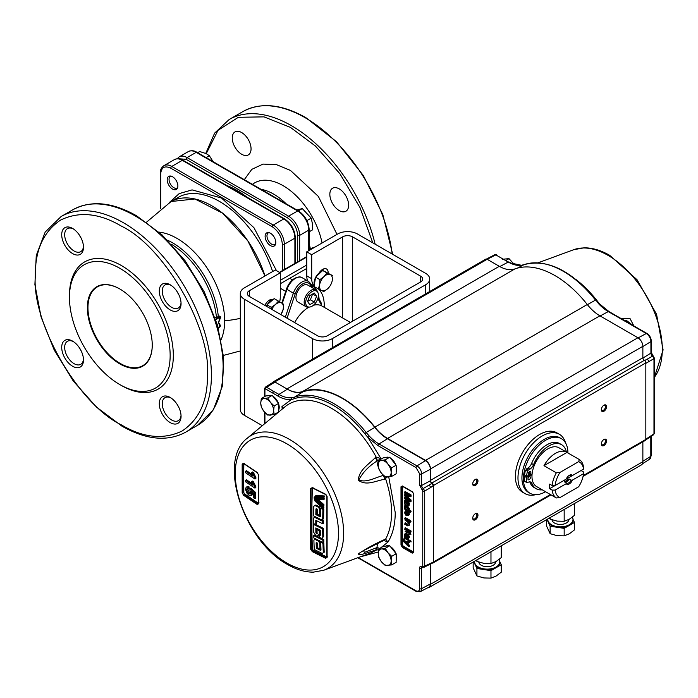 <?xml version="1.0" encoding="UTF-8"?>
<svg xmlns="http://www.w3.org/2000/svg" width="698" height="698" viewBox="0 0 698 698"><rect width="100%" height="100%" fill="white"/><g stroke="black" fill="none" stroke-linecap="round" stroke-linejoin="round"><path stroke-width="1.05" d="M265.004 275.954L247.86 240.941L222.636 213.213L194.951 198.982L171.132 201.504L146.519 222.191M159.004 232.12A67.261 38.835 60 0 1 177.083 238.437A67.261 38.835 60 0 1 224.651 320.818A67.261 38.835 60 0 1 221.083 339.629M121.391 226.135C164.047 246.385 211.241 328.13 207.454 375.201C207.734 400.774 199.331 419.35 182.248 430.919C163.681 439.932 143.395 437.925 121.391 424.89C78.726 404.639 31.532 322.895 35.319 275.823C35.04 250.25 43.442 231.675 60.534 220.106C79.101 211.093 99.386 213.099 121.391 226.135M170.268 201.984A82.538 47.656 60 0 1 170.635 201.774A82.538 47.656 60 0 1 211.904 205.858A82.538 47.656 60 0 1 265.004 275.946M172.537 189.071A7.556 4.363 -120 0 0 176.315 189.446A7.556 4.363 -120 0 0 177.467 183.391A7.556 4.363 -120 0 0 172.537 176.734A7.556 4.363 -120 0 0 168.759 176.358A7.556 4.363 -120 0 0 167.599 182.414A7.556 4.363 -120 0 0 172.537 189.071M270.466 245.609A7.556 4.363 -120 0 0 274.244 245.984A7.556 4.363 -120 0 0 275.396 239.929A7.556 4.363 -120 0 0 270.466 233.272A7.556 4.363 -120 0 0 266.688 232.896A7.556 4.363 -120 0 0 265.528 238.952A7.556 4.363 -120 0 0 270.466 245.609M220.01 318.934A83.943 48.467 60 0 1 219.556 318.55M218.875 316.238A83.298 48.092 -120 0 0 220.507 317.686M121.391 265.545A73.447 42.404 -120 0 0 69.451 295.524L69.451 297.357A71.213 41.112 60 0 1 119.803 268.285A71.213 41.112 60 0 1 170.155 355.5A71.213 41.112 60 0 1 119.803 384.572L121.391 385.479A73.447 42.404 -120 0 0 173.322 355.5A73.447 42.404 -120 0 0 121.391 265.545M69.451 297.357A71.213 41.112 60 0 0 119.803 384.572L121.382 385.479A73.447 42.404 -120 0 0 121.391 385.479M119.951 289.042A45.466 26.254 -120 0 0 97.371 286.878A45.466 26.254 -120 0 0 90.4 323.314A45.466 26.254 -120 0 0 120.1 363.379A45.466 26.254 -120 0 0 142.837 365.63A45.466 26.254 -120 0 0 152.251 344.986M119.803 288.963L119.803 288.963A45.885 26.489 -120 0 0 87.355 307.696A45.885 26.489 -120 0 0 119.803 363.894A45.885 26.489 -120 0 0 152.251 345.161A45.885 26.489 -120 0 0 119.803 288.963M181.035 302.723A13.288 7.669 60 0 1 178.304 307.993A13.288 7.669 60 0 1 171.664 307.338A13.288 7.669 60 0 1 162.974 295.629A13.288 7.669 60 0 1 165.016 284.976A13.288 7.669 60 0 1 170.949 285.255M170.181 284.775L170.181 284.775A15.391 8.882 60 0 1 181.061 303.621A15.391 8.882 60 0 1 170.181 309.912A15.391 8.882 60 0 1 159.292 291.057A15.391 8.882 60 0 1 170.181 284.775M83.455 246.385A13.288 7.669 60 0 1 80.724 251.655A13.288 7.669 60 0 1 74.084 251.001A13.288 7.669 60 0 1 65.394 239.292A13.288 7.669 60 0 1 67.436 228.639A13.288 7.669 60 0 1 73.369 228.918M72.601 228.438L72.601 228.438A15.391 8.882 60 0 1 83.481 247.284A15.391 8.882 60 0 1 72.601 253.575A15.391 8.882 60 0 1 61.712 234.72A15.391 8.882 60 0 1 72.601 228.438M181.035 415.397A13.288 7.669 60 0 1 178.304 420.676A13.288 7.669 60 0 1 171.664 420.013A13.288 7.669 60 0 1 162.974 408.304A13.288 7.669 60 0 1 165.016 397.651A13.288 7.669 60 0 1 170.949 397.93M170.181 397.459L170.181 397.459A15.391 8.882 60 0 1 181.061 416.305A15.391 8.882 60 0 1 170.181 422.587A15.391 8.882 60 0 1 159.292 403.741A15.391 8.882 60 0 1 170.181 397.459M83.455 359.06A13.288 7.669 60 0 1 80.724 364.339A13.288 7.669 60 0 1 74.084 363.675A13.288 7.669 60 0 1 65.394 351.966A13.288 7.669 60 0 1 67.436 341.313A13.288 7.669 60 0 1 73.369 341.592M72.601 341.121L72.601 341.113A15.391 8.882 60 0 1 72.601 341.121A15.391 8.882 60 0 1 83.481 359.967A15.391 8.882 60 0 1 72.601 366.249A15.391 8.882 60 0 1 61.712 347.403A15.391 8.882 60 0 1 72.601 341.113M218.221 327.755L218.526 327.58A4.197 2.426 60 0 0 218.343 328.173M81.064 350.684A13.288 7.669 60 0 1 79.424 347.84M178.644 407.021A13.288 7.669 60 0 1 177.004 404.177M81.064 238.009A13.288 7.669 60 0 1 79.424 235.165M178.644 294.347A13.288 7.669 60 0 1 177.004 291.502M215.071 317.573L216.459 317.564A4.197 2.426 -120 0 0 216.677 318.628L218.526 317.564A4.197 2.426 -120 0 1 218.308 316.499A65.193 37.64 -120 0 0 172.502 242.773A65.193 37.64 -120 0 0 167.572 240.234M218.308 328.4L220.699 325.826L218.596 322.616L219.844 326.463L218.142 327.449M171.499 244.335A65.193 37.64 -120 0 1 216.459 317.564L218.308 316.499L220.699 317.224L218.596 322.616L219.844 317.328L215.778 319.675M160.662 208.344L160.662 173.985C161.299 167.328 164.658 165.391 170.748 168.166L272.246 226.763C278.336 231.012 281.695 236.84 282.341 244.239L282.341 270.667M276.443 270.623L253.95 227.705L221.502 198.031L192.072 189.891L179.177 193.608L169.387 202.49M306.745 256.698A1.396 0.811 -120 0 0 306.422 256.759L279.427 272.342M280.291 280.317L306.745 265.039M306.745 268.468L280.291 283.746M197.63 152.714L199.698 151.518L206.25 153.656L218.012 130.325L238.35 117.299L264.001 116.863L290.447 127.385L315.374 145.987L339.847 173.654L359.994 207.594L372.793 242.834M309.162 243.593A53.301 30.773 60 0 1 310.287 248.636L315.112 247.022M261.052 189.324A53.301 30.773 60 0 1 273.633 194.096A53.301 30.773 60 0 1 286.215 203.851M310.497 249.683L310.287 248.636M241.656 154.249A13.288 7.669 -120 0 0 248.305 154.912A13.288 7.669 -120 0 0 250.338 144.259A13.288 7.669 -120 0 0 241.656 132.55A13.288 7.669 -120 0 0 235.017 131.887A13.288 7.669 -120 0 0 232.975 142.54A13.288 7.669 -120 0 0 241.656 154.249M339.237 210.587A13.288 7.669 -120 0 0 345.885 211.25A13.288 7.669 -120 0 0 347.918 200.596A13.288 7.669 -120 0 0 339.237 188.888A13.288 7.669 -120 0 0 332.597 188.224A13.288 7.669 -120 0 0 330.555 198.878A13.288 7.669 -120 0 0 339.237 210.587M246.996 197.202A83.943 48.467 -120 0 0 236.831 190.327A83.943 48.467 -120 0 0 226.667 185.467M220.743 317.075A82.329 47.534 60 0 1 219.626 316.089M178.705 158.76L186.087 159.31A1.396 0.811 -60 0 1 187.073 157.6L196.173 152.347A1.396 0.811 -60 0 1 196.871 152.277L298.369 210.875A1.396 0.811 -60 0 0 297.671 210.944A15.67 9.048 60 0 1 308.752 230.131L308.752 250.695M186.087 159.31L287.576 217.907C293.666 222.165 297.034 227.984 297.671 235.383A1.396 0.811 0 0 0 299.651 235.383L308.752 230.131A1.396 0.811 0 0 0 309.162 229.563C308.551 221.606 304.947 215.377 298.369 210.875M311.849 287.436L310.497 284.941C308.874 282.35 306.326 281.966 302.862 283.789C299.398 285.962 296.859 289.286 295.228 293.753L293.352 293.204L285.342 317.189M321.857 305.96L321.342 304.913A1.396 1.073 -28.5 0 0 321.586 303.674L318.166 297.383M268.861 232.635A6.762 3.9 -120 0 0 267.221 237.844A6.762 3.9 -120 0 0 271.749 244.221A6.762 3.9 -120 0 0 275.562 244.23M296.877 210.011L302.286 208.58L311.229 218.125L312.652 224.869L312.407 229.93L309.162 231.806M298.343 210.857L302.286 208.58M306.911 220.612L311.229 218.125M305.707 302.539A8.987 5.191 -60 0 1 310.915 292.322A8.987 5.191 -60 0 1 318 292.82A8.987 5.191 -60 0 1 318.419 295.202A8.987 5.191 -60 0 1 309.799 307.033A8.987 5.191 -60 0 1 305.707 302.539M309.799 307.033L308.603 307.19A9.789 5.654 -60 0 1 306.178 306.78A9.789 5.654 -60 0 1 304.154 302.295A9.789 5.654 -60 0 1 311.072 290.298A9.789 5.654 -60 0 1 315.967 289.818A9.789 5.654 -60 0 1 317.546 291.712L318 292.82M315.967 289.818L307.757 285.072A9.789 5.654 120 0 0 302.862 285.561A9.789 5.654 120 0 0 296.467 294.19A9.789 5.654 120 0 0 297.967 302.042L306.178 306.78M309.799 304.694L307.539 301.484L309.799 295.647L314.327 293.038L316.587 296.257L314.327 302.086L309.799 304.694M307.565 301.423L310.366 299.8L312.608 294.033M312.669 293.998L316.587 296.257M310.366 299.8L314.327 302.086M170.931 176.097A6.762 3.9 -120 0 0 169.352 177.615A6.762 3.9 -120 0 0 173.819 187.683A6.762 3.9 -120 0 0 175.521 188.303A6.762 3.9 -120 0 0 177.632 187.692M206.25 153.656L209.339 155.724L213.091 161.639M206.093 157.6L209.339 155.724M271.784 300.14L270.737 299.529M264.926 305.401A7.783 4.493 -60 0 1 273.058 299.59M249.352 290.7L249.352 296.414A6.997 4.04 0 0 1 247.301 293.553A6.997 4.04 0 0 1 249.352 290.7L280.291 272.839L275.335 269.986L244.405 287.846A13.995 8.079 0 0 0 240.304 293.553L240.304 409.613A13.995 8.079 0 0 0 244.405 415.327L262.317 425.667M240.304 293.553A13.995 8.079 0 0 0 244.405 299.268L312.556 338.617A13.995 8.079 0 0 0 332.344 338.617L425.623 284.767A13.995 8.079 0 0 0 429.724 279.052A13.995 8.079 0 0 0 425.623 273.337L357.472 233.987A13.995 8.079 0 0 0 337.684 233.987L306.745 251.847L306.745 275.858L311.701 278.711A17.764 10.261 120 0 0 314.135 285.892M249.352 296.414L317.503 335.755A6.997 4.04 0 0 0 327.397 335.755L420.676 281.905A6.997 4.04 0 0 0 422.726 279.052A6.997 4.04 0 0 0 420.676 276.19L352.525 236.849A6.997 4.04 0 0 0 342.631 236.849L311.701 254.709L311.701 278.711M311.517 284.618A39.978 23.078 -60 0 1 316.648 290.333M318.419 294.992A39.978 23.078 -60 0 1 319.143 299.18M318.436 288.998A39.978 23.078 -60 0 1 324.212 307.321M307.748 280.945A17.764 10.261 -60 0 1 306.745 275.858M311.701 254.709L306.745 251.847M318.995 273.093A7.783 4.493 -60 0 1 326.533 268.992A7.783 4.493 -60 0 1 328.13 273.049M323.174 269.105A7.783 4.493 -60 0 1 323.13 270.693M279.645 301.798A17.764 10.261 120 0 0 280.291 296.851L280.291 272.839M270.554 299.59A6.666 3.848 -60 0 1 271.086 300.559M308.978 307.146A26.655 15.391 120 0 0 308.629 307.338A26.655 15.391 120 0 0 294.661 322.572M350.431 322.459L321.953 306.021A26.655 15.391 120 0 0 313.358 305.305M383.595 540.296L387.922 542.102L385.619 539.109L384.65 539.51C375.411 543.585 366.633 548.358 358.327 553.828C359.173 556.201 368.247 552.214 375.254 550.277L378.682 549.675M283.344 408.243L281.975 406.541L291.328 399.561L291.781 397.738A35.389 20.434 60 0 1 278.947 394.414A1.396 0.811 120 0 0 277.996 396.106L265.615 388.961A1.396 0.811 -60 0 1 266.575 387.268L278.947 394.414L287.393 389.196A34.979 20.19 -120 0 0 302.932 391.831A89.117 51.451 60 0 1 342.535 398.532A89.117 51.451 60 0 1 374.782 427.403A34.979 20.19 -120 0 0 387.442 438.737L379.005 443.954A1.396 0.811 120 0 0 378.046 445.647L368.012 437.524L369.347 436.145L366.171 432.498L364.775 433.65L368.012 437.524L380.986 458.638L376.143 457.068L375.254 457.661C368.212 464.999 359.592 469.178 358.196 480.163C366.555 486.279 375.114 480.87 384.65 479.29L387.12 477.048M257.257 504.514L258.609 503.738L258.609 475.146L257.257 472.502L243.558 463.263L242.171 464.057L242.171 492.648L243.558 495.275L257.257 504.514L258.269 503.171L244.588 493.931A641.872 370.586 0 0 0 258.269 503.171L258.993 502.743M254.918 498.651A641.986 370.647 180 0 1 253.706 497.849A640.59 369.844 -60 0 1 253.636 493.547A641.907 435.09 -169.3 0 1 251.193 491.322L251.838 493.818L251.106 495.632L248.872 495.187L246.673 492.805L245.495 489.08L246.263 487.012L248.078 487.256A639.918 404.386 114.8 0 0 248.209 488.836L246.97 488.67L246.569 489.83L248.767 493.652L250.303 494.027L250.756 492.683L249.884 490.118A640.249 331.035 -55.3 0 1 249.989 488.705A641.951 436.119 10.9 0 0 254.84 493.128A640.72 369.923 120 0 0 254.918 498.651L255.808 498.136A640.72 369.923 -60 0 1 255.73 492.614A641.951 436.119 -169.1 0 1 250.879 488.19A640.249 331.035 124.7 0 0 250.791 489.438M251.106 495.632L251.995 495.126L252.676 492.675M246.577 490.013L248.183 493.181M248.148 488.077L249.099 488.321A639.918 404.386 -65.2 0 1 248.968 486.742L246.263 487.012M250.643 493.582L249.657 493.137L247.537 488.609M251.612 491.706L251.629 492.509M254.735 486.881A642.143 370.734 0 0 0 255.817 487.597A640.729 369.931 -60 0 1 255.817 486.628L253.461 481.812A642.134 370.734 180 0 1 252.353 481.07L253.54 484.822M258.059 503.502L244.37 494.271L243.846 492.535L243.681 478.357L243.846 463.987L244.588 463.559M251.454 481.585A642.134 370.734 0 0 0 252.571 482.327L254.927 487.143A640.729 369.931 120 0 0 254.927 488.111A642.143 370.734 180 0 1 245.556 481.786A639.612 369.286 -60 0 1 245.556 480.791A639.612 369.286 -60 0 1 245.556 480.285A642.143 370.734 0 0 0 252.842 485.223L251.454 481.585L252.353 481.07M621.534 318.803L629.919 318.358L633.854 325.914M552.031 519.827A8.393 4.842 -0 0 0 557.397 524.111A8.393 4.842 -0 0 0 566.348 523.011A8.393 4.842 -0 0 0 568.809 519.582L568.809 519.53M547.878 518.911A12.59 7.268 0 0 0 547.825 519.582A12.59 7.268 0 0 0 551.507 524.721A12.59 7.268 0 0 0 565.232 526.301A12.59 7.268 0 0 0 573.006 519.582A12.59 7.268 0 0 0 572.308 517.192M546.988 519.425L548.253 522.156A12.59 7.268 0 0 0 551.507 525.411A12.59 7.268 0 0 0 557.152 527.295A12.59 7.268 0 0 0 569.315 525.411A12.59 7.268 0 0 0 573.006 520.272L573.006 519.582M478.828 562.091A8.393 4.842 -0 0 0 481.271 565.275A8.393 4.842 -0 0 0 490.424 566.331A8.393 4.842 -0 0 0 495.606 561.846L495.606 561.794M474.675 561.175A12.59 7.268 0 0 0 474.623 561.846A12.59 7.268 0 0 0 478.305 566.994A12.59 7.268 0 0 0 492.029 568.565A12.59 7.268 0 0 0 499.803 561.846A12.59 7.268 0 0 0 499.096 559.456M473.785 561.689L475.05 564.42A12.59 7.268 0 0 0 478.305 567.675A12.59 7.268 0 0 0 483.95 569.559A12.59 7.268 0 0 0 496.112 567.675A12.59 7.268 0 0 0 499.803 562.536L499.803 561.846M476.926 575.946L476.926 568.469L490.973 570.641L501.251 564.708L501.251 572.186L496.112 576.068L490.973 578.119L483.95 577.953L476.926 575.946L473.165 567.84L473.165 562.038M272.892 396.246A9.091 5.252 60 0 1 278.31 402.982M278.624 403.872A9.091 5.252 60 0 1 278.624 410.101M390.418 546.63A9.091 5.252 60 0 1 395.827 553.366M396.15 554.247A9.091 5.252 60 0 1 396.15 560.485M390.418 458.106A9.091 5.252 60 0 1 395.827 464.842M396.15 465.723A9.091 5.252 60 0 1 396.15 471.953M472.721 483.976A3.708 2.138 -60 0 1 475.338 479.43A3.708 2.138 -60 0 1 477.964 480.948A3.708 2.138 -60 0 1 475.338 485.485A3.708 2.138 -60 0 1 472.721 483.976M472.729 483.635A2.94 1.693 120 0 0 473.323 484.691A2.94 1.693 120 0 0 474.797 484.543A2.94 1.693 120 0 0 476.874 480.948A2.94 1.693 120 0 0 476.263 479.605A2.94 1.693 120 0 0 475.05 479.622M475.338 513.702L475.338 513.702A3.708 2.138 -60 0 1 477.964 515.211A3.708 2.138 -60 0 1 475.338 519.757A3.708 2.138 -60 0 1 472.721 518.239A3.708 2.138 -60 0 1 475.338 513.702L475.338 513.702M472.729 517.899A2.94 1.693 120 0 0 473.323 518.963A2.94 1.693 120 0 0 474.797 518.815A2.94 1.693 120 0 0 476.717 516.223A2.94 1.693 120 0 0 476.263 513.868A2.94 1.693 120 0 0 475.05 513.885M603.945 439.452L603.945 439.452A3.708 2.138 -60 0 1 606.562 440.97A3.708 2.138 -60 0 1 603.945 445.507A3.708 2.138 -60 0 1 601.318 443.998A3.708 2.138 -60 0 1 603.945 439.452L603.945 439.452M601.336 443.658A2.94 1.693 120 0 0 601.929 444.713A2.94 1.693 120 0 0 603.395 444.565A2.94 1.693 120 0 0 605.314 441.974A2.94 1.693 120 0 0 604.869 439.627A2.94 1.693 120 0 0 603.657 439.635M601.318 409.726A3.708 2.138 -60 0 1 603.945 405.189A3.708 2.138 -60 0 1 606.562 406.698A3.708 2.138 -60 0 1 603.945 411.235A3.708 2.138 -60 0 1 601.318 409.726M601.336 409.386A2.94 1.693 120 0 0 601.929 410.441A2.94 1.693 120 0 0 603.395 410.293A2.94 1.693 120 0 0 605.471 406.698A2.94 1.693 120 0 0 604.869 405.355A2.94 1.693 120 0 0 603.657 405.372M535.636 494.69A34.272 19.788 -60 0 1 525.071 493.643L522.505 492.151A34.272 19.788 -60 0 1 515.403 476.464A34.272 19.788 -60 0 1 530.367 441.974A34.272 19.788 -60 0 1 556.777 432.786L559.351 434.269A34.272 19.788 -60 0 1 565.537 442.89M525.071 493.643A34.272 19.788 -60 0 1 517.977 477.947A34.272 19.788 -60 0 1 532.94 443.457A34.272 19.788 -60 0 1 559.351 434.269M545.557 491.724A31.48 18.174 -60 0 1 529.939 493.216L528.456 492.36A31.48 18.174 -60 0 1 521.93 477.947A31.48 18.174 -60 0 1 535.671 446.275A31.48 18.174 -60 0 1 559.927 437.838L561.41 438.693A31.48 18.174 -60 0 1 567.928 452.967M529.939 493.216A31.48 18.174 -60 0 1 523.413 478.802A31.48 18.174 -60 0 1 537.155 447.13A31.48 18.174 -60 0 1 561.41 438.693M529.067 473.227A23.653 13.655 -60 0 1 529.259 471.743M402.781 486.201L412.623 491.933M403.174 486.427L401.786 486.776A1.396 0.811 60 0 1 402.074 486.131L412.387 491.942M403.941 541.107L403.636 538.926L404.29 539.214L402.842 539.38L403.409 541.412L408.679 546.691L408.679 545.775L405.398 542.555L408.679 543.149L408.679 542.233L404.447 541.604L405.241 541.142L409.473 541.77L409.473 542.686L408.679 542.555M408.679 542.233L409.473 541.77M406.192 543.332L406.986 542.878L409.473 545.321L409.473 546.229L408.888 545.653M408.679 545.775L409.473 545.321M405.102 541.936L404.194 540.959M403.496 539.667L404.447 541.604M404.29 539.214L403.435 540.069M406.402 543.219L405.835 542.66M408.679 546.691L409.473 546.229M405.006 534.912L405.582 534.302L406.201 535.776L406.437 537.216L405.625 536.614L405.006 534.912L405.782 534.467L406.411 536.151M405.625 536.614L406.253 536.247M407.222 536.753L406.786 535.436M406.864 536.029L407.109 537.6L407.859 537.809L407.484 534.616L408.758 537.582L407.815 538.926L404.412 537.259L404.412 536.387L404.936 536.43L404.334 534.328L405.538 533.412L406.864 536.029L407.58 535.61M407.649 535.575L407.902 537.137L407.109 537.6M407.484 534.616L408.269 534.162L409.543 537.128L408.758 537.582M405.25 534.773L405.154 534.319M411.043 531.955L405.198 528.578L405.198 527.627L411.043 531.004L411.043 531.955L410.25 532.408L404.412 529.04L405.198 528.578M409.473 520.839L405.198 518.37L405.198 517.506L409.473 519.975L409.473 520.839L408.679 521.293L404.412 518.832L405.198 518.37M406.358 514.653L405.608 515.08L404.334 512.201L406.506 511.128L408.758 514.705L406.358 515.534L406.358 511.904L405.006 512.602L405.686 514.278L406.358 513.885M405.608 515.08L405.686 514.278M408.077 514.313L407.719 515.15L407.03 515.063L407.03 512.297L408.077 514.313M405.582 501.077L406.219 503.86L405.006 501.696L406.376 500.623L406.995 502.098M406.751 502.036L407.109 504.375L407.859 504.593L408.077 503.825L407.484 501.4L408.758 504.366L407.815 505.701L404.412 504.035L404.412 503.171L404.936 503.214L404.334 501.112L405.538 500.196L406.751 502.036L407.458 501.626M407.58 502.394L406.864 502.813M407.484 501.4L408.269 500.937L409.543 503.912L408.758 504.366M409.15 505.247L407.815 505.701M409.543 503.912L408.609 505.247M406.332 499.733L404.7 500.091L406.332 499.733L407.545 501.583M407.013 496.173L411.043 499.995L411.043 501.417L410.25 501.871L410.25 500.457L406.227 496.636L406.96 496.13M410.25 500.457L411.043 499.995M411.043 494.926L411.043 496.357L410.25 496.819L410.25 495.388L411.043 494.926L405.198 491.558L405.198 492.465M406.227 496.636L405.294 495.763L410.25 496.819M410.25 495.388L404.412 492.011L404.412 492.963L409.351 495.816L404.412 494.751L404.412 495.746L409.351 500.405L404.412 497.552L404.412 498.503L410.25 501.871M408.06 509.182L405.826 506.521M405.8 506.748L405.006 507.21L405.311 506.574M405.006 507.21L406.541 506.827L408.077 508.947L406.489 509.304L405.006 507.21M406.541 505.963L408.758 509.278L408.094 510.229L410.25 511.477L410.25 512.341L404.412 508.964L404.412 508.1L405.058 508.476L404.334 506.731L404.814 505.675L407.335 505.5L409.543 508.825L408.758 509.278M404.814 505.675L407.335 505.5M411.043 521.746L410.293 520.446L411.043 521.746L410.25 522.2L409.508 521.772L410.293 521.31M407.815 525.071L405.198 523.561L405.198 522.697L407.754 524.172L408.871 523.832L407.492 521.772L405.198 520.446L405.198 519.582L409.473 522.052L409.473 522.915L408.88 522.566L409.543 524.46L408.513 525.428L407.021 525.524L404.412 524.024L405.198 523.561M408.679 525.463L407.021 525.524M409.543 524.46L407.719 525.891L409.168 525.446M405.25 531.885L405.128 531.213L406.402 530.829L408.801 532.216L408.801 531.606L410.939 534.31L409.473 533.464L409.473 534.249L408.801 533.08L405.8 531.789M411.043 541.125L410.25 541.578L404.412 538.21L405.198 537.748L411.043 541.125L411.043 541.988L410.293 541.552M412.274 491.68L413.617 493.652M413.661 552.336L413.661 494.079L413.661 552.336L412.274 553.139L412.666 552.45L402.781 546.743A1.396 0.811 60 0 1 401.786 545.025L401.786 486.776L401.001 486.776L402.38 485.974M413.582 552.284A1.396 0.811 60 0 1 413.373 552.519A1.396 0.811 60 0 1 412.666 552.45L413.661 551.429M402.58 486.776L402.58 545.025L403.174 546.054L413.068 551.769M409.543 508.825L408.888 509.776L411.043 511.023L411.043 511.887L408.156 510.221M407.03 509.566L405.992 508.964M405.198 507.987L405.843 508.022L405.128 506.277M405.198 494.926L405.198 494.297L407.623 494.821M405.198 498.006L405.198 497.089L406.847 498.04M406.472 496.487L405.835 495.885M405.198 502.717L405.73 502.761L405.25 501.557M407.649 502.351L407.902 503.921L408.644 504.13M407.344 515.194L407.152 512.384M405.852 511.721L406.472 513.824M406.402 514.627L405.128 511.747M405.337 510.735L407.3 510.674L409.543 514.251L408.557 515.604M405.128 533.874L406.332 532.949L407.545 534.799M407.902 537.137L408.644 537.355M409.543 537.128L408.609 538.463M404.229 539.615L405.241 541.142M402.58 545.025L401.001 545.025L401.001 486.776M412.274 553.139L402.38 547.424L401.001 545.025M385.767 457.591A9.091 5.252 60 0 1 388.638 457.338M383.926 549.422A9.091 5.252 60 0 1 384.083 548.567M385.767 546.115A9.091 5.252 60 0 1 388.638 545.862M383.42 549.221A9.091 5.252 60 0 1 383.56 548.663M268.25 395.74A9.091 5.252 60 0 1 271.121 395.478M476.176 566.855L476.76 566.593M476.926 566.732A12.59 7.268 -0 0 0 476.359 567.238M474.623 561.846L474.623 562.536A12.59 7.268 0 0 0 475.05 564.42L476.926 568.469M501.251 564.708L499.794 561.558M490.973 578.119L490.973 570.641M490.973 551.76L490.973 563.556L496.112 561.506L501.251 557.623L501.251 545.827M476.167 560.311L476.926 561.384L483.95 563.391L490.973 563.556M476.926 559.866L476.926 561.384M547.825 519.582L547.825 520.272A12.59 7.268 0 0 0 548.253 522.156L550.137 526.205L564.176 528.377L574.454 522.444L572.997 519.295M564.176 528.377L564.176 535.855L569.315 533.804L574.454 529.922L574.454 522.444M564.176 535.855L557.152 535.689L550.137 533.682L550.137 526.205M550.137 533.682L546.368 525.577L546.368 519.774M564.176 509.496L564.176 521.293L569.315 519.242L574.454 515.36L574.454 503.563M564.176 521.293L557.152 521.127L550.137 519.12L550.137 517.602M549.37 518.047L550.137 519.12M427.56 587.847A6.997 4.04 -120 0 0 429.026 587.524L641.418 464.903A6.997 4.04 -120 0 0 642.867 461.701L642.867 441.851M429.026 587.524A6.997 4.04 -120 0 0 430.474 584.322L430.474 564.045M583.066 476.376L645.397 440.386A2.103 1.213 -120 0 0 645.833 439.426L645.833 362.89A2.103 1.213 -120 0 0 644.35 360.325A2.103 1.213 60 0 1 642.867 357.751L642.867 346.33A6.997 4.04 -120 0 0 637.92 337.762L599.914 315.819A34.979 20.19 60 0 1 587.28 304.511A89.536 51.696 -120 0 0 514.932 268.904L302.548 391.526A89.536 51.696 60 0 1 374.887 427.132L587.28 304.511M432.411 563.085A2.103 1.213 -120 0 0 433.013 563.007A2.103 1.213 -120 0 0 433.441 562.047L550.408 494.524M645.833 439.199L651.33 435.569A2.103 1.213 56.5 0 1 650.946 436.494L645.763 439.923M650.946 436.494L653.598 434.741L653.982 433.816L653.982 358.641A1.396 0.811 0 0 0 654.358 358.083L651.295 352.56A1.396 0.811 180 0 1 650.92 353.109A2.513 1.448 -120 0 0 652.586 356.12L653.485 356.678L652.586 356.12L644.708 360.578M651.33 435.569L653.982 433.816A1.396 0.811 180 0 0 654.358 433.266L654.358 358.083M626.612 320.574L632.606 325.198M521.659 265.284A1.396 1.108 83.6 0 0 521.371 265.266L521.371 265.266A1.396 1.108 83.6 0 0 521.057 265.362L523.98 264.69L517.401 268.128M524.224 264.603L521.371 265.266L510.953 263.085L508.894 261.994A1.396 0.811 120 0 0 508.231 262.047L495.85 254.901A2.382 1.379 -120 0 0 494.69 254.761L486.497 259.037M599.198 304.049L598.622 303.77A35.389 20.434 -120 0 0 608.281 311.587L600.14 315.95M595.996 300.157L598.622 303.77M496.802 255.451A1.396 0.811 120 0 0 496.514 254.849A1.396 0.811 120 0 0 495.85 254.901L487.16 259.29A2.801 1.614 -120 0 0 485.764 259.15L273.372 381.771A2.801 1.614 60 0 1 274.768 381.911L275.021 382.05A2.801 1.614 -120 0 0 273.581 381.937L265.353 387.172A2.382 1.379 60 0 1 266.575 387.268L275.021 382.05L286.922 388.926L499.314 266.304L487.405 259.429M645.833 363.353L653.982 358.641L652.586 356.12M272.901 382.373A2.801 1.614 60 0 1 273.372 381.771M387.442 438.737L425.431 460.671A6.997 4.04 60 0 1 430.378 469.239L430.378 480.774A2.103 1.213 -120 0 0 431.861 483.348L429 485.11L431.957 483.4L433.441 485.974L433.441 561.82L432.969 562.797L424.218 567.177L423.267 567.064L424.698 566.331M358.249 557.58L415.938 590.778C418.146 591.791 419.367 591.084 419.594 588.667L419.594 568.102C419.76 566.314 420.65 565.764 422.281 566.462L422.761 566.165A1.396 0.811 0 0 0 424.707 566.183L427.551 564.761A2.103 1.213 63.5 0 1 427.063 565.755M425.431 460.671L416.985 465.889A6.579 3.795 60 0 1 421.636 473.942A1.396 0.811 180 0 1 419.699 473.925L419.699 485.459L422.299 490.153L423.311 488.495L424.707 491.008L424.707 566.183L424.218 567.177M422.281 566.462A1.396 0.829 118.5 0 0 422.604 567.116A1.396 0.829 118.5 0 0 423.267 567.064A2.513 1.448 60 0 0 422.369 566.863M430.282 564.15L430.282 583.982A6.997 4.04 60 0 1 428.747 587.227L420.1 591.738A6.579 3.795 60 0 0 421.54 588.684L430.282 583.982M273.04 393.244L273.04 391.002M427.551 564.761L433.441 562.047M384.65 479.29A6.299 3.158 -106.6 0 0 383.254 475.425C375.393 477.554 365.647 483.269 358.833 479.866C362.847 472.354 368.893 466.072 376.99 461.02A6.299 2.801 -130 0 0 375.254 457.661M282.201 409.089L281.975 406.541L282.873 408.531M302.932 391.831L294.652 397.092L291.781 397.738M277.996 396.106C282.769 398.837 287.218 399.989 291.328 399.561L294.251 398.733A87.477 50.5 60 0 1 364.775 433.65M247.432 438.074C216.52 460.994 244.3 541.561 287.716 564.595C296.545 569.699 305.105 572.212 313.393 572.142L323.75 570.257A76.693 44.279 60 0 0 340.476 510.404A76.693 44.279 60 0 0 289.4 439.347A76.693 44.279 60 0 0 247.432 438.074L284.889 406.855A85.051 49.104 -120 0 1 331.428 408.26A85.051 49.104 -120 0 1 376.143 457.068A6.299 2.897 63.6 0 1 377.26 460.785L380.986 458.638L380.925 459.179M378.499 467.52A16.115 9.301 60 0 1 376.99 461.02L377.26 460.785M383.595 475.347L383.254 475.425A16.115 9.301 60 0 1 382.199 474.117M384.022 475.905A6.299 2.836 60 0 1 385.619 478.872A85.051 49.104 -120 0 1 391.569 512.428A85.051 49.104 -120 0 1 385.619 539.109A6.299 3.595 70.3 0 1 384.389 540.173A6.299 3.595 70.3 0 1 384.162 540.243M375.254 550.277A6.299 4.354 -108.3 0 0 376.99 547.59L364.365 552.423L363.545 550.609L383.987 540.339A6.299 2.522 -115.3 0 0 384.65 539.51M313.585 518.091L314.798 517.393A642.125 370.725 0 0 0 322.703 521.327A639.987 369.504 120 0 0 322.694 523.736A642.143 370.734 180 0 1 315.793 520.307A640.668 369.896 120 0 0 315.793 524.66A642.134 370.734 180 0 1 313.585 523.544A640.86 370.001 -60 0 1 313.585 518.091L315.609 516.921M315.688 516.878L314.475 517.576M322.703 521.327L323.593 520.813A642.125 370.725 180 0 1 321.891 519.975M322.694 522.785A642.143 370.734 0 0 0 323.584 523.221A639.987 369.504 -60 0 1 323.593 520.813M322.694 523.736L323.584 523.221M315.793 524.66L316.683 524.146A640.668 369.896 -60 0 1 316.683 520.752M322.904 541.543A641.802 370.542 0 0 0 323.82 541.997L322.93 542.512A641.802 370.542 180 0 1 313.821 537.957A640.86 370.001 -60 0 1 313.751 535.602A641.89 370.594 0 0 0 322.869 540.147L323.759 539.633A641.89 370.594 180 0 1 321.211 538.385M319.885 537.722A641.89 370.594 180 0 1 316.674 536.116M315.304 535.418A641.89 370.594 180 0 1 314.641 535.087L313.751 535.602M322.869 540.147A639.987 369.504 120 0 0 322.93 542.512M316.369 548.262A641.331 370.272 0 0 0 320.513 550.338L321.001 550.059A640.223 369.635 -60 0 1 320.714 542.267A641.767 370.525 0 0 0 322.956 543.367A639.987 369.504 120 0 0 323.314 552.755L322.153 553.427A641.174 370.176 180 0 1 314.266 549.474A640.86 370.001 -60 0 1 313.882 540.104L315.051 539.432A641.767 370.525 0 0 0 318.48 541.151L319.736 543.044A640.328 369.696 120 0 0 319.963 549.021A641.392 370.306 180 0 1 317.73 547.913A640.546 369.818 -60 0 1 317.564 543.541L317.04 542.747A641.663 370.464 180 0 1 316.639 542.547L316.15 542.826A640.668 369.896 120 0 0 316.369 548.262L317.258 547.747A640.668 369.896 -60 0 1 317.058 542.756M316.15 542.826L316.639 542.547M320.513 550.338L321.001 550.059L320.513 550.338M320.714 542.267L321.499 541.805M322.956 543.367L323.846 542.852A641.767 370.525 180 0 1 323.026 542.451M324.204 552.24A639.987 369.504 -60 0 1 323.846 542.852M319.963 549.021L320.853 548.506A640.328 369.696 -60 0 1 320.626 542.529L319.37 540.645M319.736 543.044L320.626 542.529M322.703 528.962A639.987 369.504 120 0 0 322.799 536.867L322.162 538.245L320.556 538.158L318.218 534.598L317.59 535.985L315.993 535.881L313.681 532.312A640.86 370.001 -60 0 1 313.585 524.416A642.134 370.734 0 0 0 322.703 528.962L323.593 528.447A642.134 370.734 180 0 1 315.88 524.608M313.585 524.416L314.388 523.954M322.799 536.867L323.689 536.352A639.987 369.504 -60 0 1 323.593 528.447M322.162 538.245L323.689 536.352M315.88 532.792L316.499 533.743L317.093 533.394A640.563 369.827 -60 0 1 317.04 529.616A642.09 370.708 0 0 0 319.265 530.724A640.345 369.704 120 0 0 319.326 534.511L319.946 535.462L320.539 535.113A640.223 369.635 -60 0 1 320.478 530.244A642.108 370.717 180 0 1 315.819 527.924A640.668 369.896 120 0 0 315.88 532.792L316.77 532.277A640.668 369.896 120 0 1 316.718 528.377M319.265 530.724L320.155 530.21A640.345 369.704 120 0 0 320.216 533.996L320.836 534.947M319.326 534.511L320.216 533.996M317.04 529.616L317.93 529.101A642.09 370.708 0 0 0 320.155 530.21M317.389 533.228L316.77 532.277M323.322 497.622A642.003 217.846 164.8 0 1 316.098 497.002A640.685 369.905 -60 0 1 316.133 496.025A642.003 208.161 -16 0 0 323.375 496.453A639.987 369.504 120 0 0 323.322 497.622L324.212 497.107A639.987 369.504 -60 0 1 324.265 495.938L323.375 496.453M324.265 495.938A642.003 208.161 164 0 1 317.032 495.51L316.133 496.025M316.709 499.384A640.799 475.879 21.6 0 0 323.034 505.186A639.987 369.504 120 0 0 323 506.268A640.869 475.94 -158.4 0 1 316.665 500.466A640.624 369.87 -60 0 1 316.709 499.384L317.529 498.913M323.174 505.108A640.869 475.94 21.6 0 0 323.889 505.753A639.987 369.504 -60 0 1 323.924 504.671A640.799 475.879 -158.4 0 1 318.175 499.402M323 506.268L323.889 505.753M323.034 505.186L323.924 504.671M323.279 498.747A639.987 369.504 120 0 0 323.226 499.829L324.116 499.314A639.987 369.504 -60 0 1 324.169 498.232A642.029 217.855 164.8 0 1 317.651 497.683L316.761 498.198A642.029 217.855 -15.2 0 0 323.279 498.747L324.169 498.232M323.226 499.829A642.047 217.863 164.8 0 1 318.052 499.393A640.703 475.818 -158.4 0 1 316.761 498.198M315.609 500.065L315.95 500.955A640.947 475.992 21.6 0 0 322.965 507.385A639.987 369.504 120 0 0 322.93 508.537A640.982 480.32 -156.9 0 1 314.99 501.051L314.048 497.822L315.391 495.973A642.003 208.161 -16 0 0 315.758 495.999A640.72 369.923 120 0 0 315.609 500.065L316.499 499.55A640.72 369.923 -60 0 1 316.587 497.046M316.639 495.737A640.72 369.923 -60 0 1 316.648 495.484A642.003 208.161 164 0 1 316.281 495.458L315.348 495.973M315.758 495.999L316.648 495.484M322.965 507.385L323.855 506.87A640.947 475.992 -158.4 0 1 323.113 506.198M315.95 500.955L316.718 500.51M323.855 506.87A639.987 369.504 -60 0 0 323.82 508.022L322.93 508.537M315.732 500.623L315.88 500.536A640.982 480.32 23.1 0 0 316.185 500.824M315.836 514.609A642.073 370.699 0 0 0 319.989 516.686L320.504 516.389A640.223 369.635 -60 0 1 320.661 508.336A641.837 370.559 0 0 0 322.904 509.435A639.987 369.504 120 0 0 322.729 519.138L321.49 519.853A642.108 370.717 180 0 1 313.603 515.901A640.86 370.001 -60 0 1 313.76 506.216L314.999 505.5A641.837 370.559 0 0 0 318.428 507.228L319.614 509.156A640.328 369.696 120 0 0 319.492 515.333A642.055 370.69 180 0 1 317.267 514.217A640.546 369.818 -60 0 1 317.346 509.706L316.857 508.903A641.924 370.612 180 0 1 316.447 508.694L315.932 508.99A640.668 369.896 120 0 0 315.836 514.609L316.726 514.094A640.668 369.896 -60 0 1 316.813 508.877M315.932 508.99L316.447 508.694M320.661 508.336L321.551 507.821A641.837 370.559 180 0 0 322.842 508.458M322.729 519.138L323.619 518.623A639.987 369.504 -60 0 1 323.793 508.921A641.837 370.559 180 0 1 322.965 508.519M322.904 509.435L323.793 508.921M319.492 515.333L320.382 514.819A640.328 369.696 -60 0 1 320.504 508.641L319.318 506.713A641.837 370.559 180 0 1 315.889 504.986L314.65 505.701M319.614 509.156L320.504 508.641M322.38 519.338L323.619 518.623M319.623 516.503L320.504 515.996A642.073 370.699 180 0 1 316.726 514.094M316.84 500.44L316.499 499.55M315.941 538.917L314.772 539.589M320.984 549.614A641.331 370.272 180 0 1 317.258 547.747M323.82 541.997A639.987 369.504 -60 0 1 323.759 539.633M313.21 487.885L312.32 488.391L311.57 519.085L312.32 548.907L313.21 550.225L312.765 550.731L311.605 549.125L310.645 549.169L312.303 551.638L312.765 550.731L326.027 557.353L326.463 556.856A641.008 370.08 -0 0 1 313.21 550.242L326.463 556.838L327.283 556.376M326.289 557.205L313.018 550.591L311.936 548.925L311.936 488.382L311.605 549.125L312.32 548.907M311.936 488.382L313.018 487.762L312.32 488.391M327.065 556.76L327.109 557.388L327.065 556.76L326.027 557.353L325.582 558.269L327.109 557.388L327.109 496.784L325.582 494.228L312.303 487.605L310.645 488.565L310.645 549.169M327.057 496.217L327.109 496.784M326.027 494.533L325.582 494.228L326.027 494.533M312.765 487.911L311.605 488.583L312.765 487.911L312.303 487.605M311.605 488.583L310.645 488.565M243.436 463.969L243.829 463.978A639.211 369.05 120 0 0 243.829 492.518L243.436 463.969L242.171 464.057M242.171 492.648L243.436 492.526M251.838 493.818L252.737 493.312M248.078 487.256L248.968 486.742M246.569 489.83L247.458 489.315M248.209 488.836L249.099 488.321M248.767 493.652L249.657 493.137M254.84 493.128L255.73 492.614M252.126 483.635A642.143 370.734 180 0 1 246.446 479.77L245.556 480.285M254.927 488.111L255.817 487.597M254.997 478.078A640.729 369.931 120 0 0 254.979 479.055A642.064 370.69 180 0 1 245.609 472.729A639.612 369.286 -60 0 1 245.626 471.211A642.038 370.673 0 0 0 252.912 476.149L251.577 472.485A641.968 370.638 0 0 0 252.685 473.235L254.997 478.078L255.887 477.563L253.575 472.721A641.968 370.638 180 0 1 252.467 471.97L252.807 473.165M252.685 473.235L253.575 472.721M252.231 474.588A642.038 370.673 180 0 1 246.525 470.696L245.626 471.211M255.093 478.025A642.064 370.69 0 0 0 255.869 478.54A640.729 369.931 -60 0 1 255.887 477.563M258.382 503.79L258.435 474.876L257.396 472.834L243.689 463.594A0.698 0.436 -55.1 0 1 243.558 463.263M257.78 472.825L257.257 472.502L257.78 472.825M258.609 475.146L258.644 474.614L258.609 475.146M258.644 503.171L258.609 503.738L258.644 503.171L257.78 503.659L244.091 494.428L243.558 495.275M378.342 551.978L360.142 556.882M379.738 548.392L377.26 547.546A6.299 3.307 69.2 0 1 376.143 549.963A85.051 49.104 -120 0 1 369.521 553.435L323.75 570.257M377.26 547.546L376.99 547.59A16.115 9.301 60 0 1 378.368 543.027M430.378 469.239L421.636 473.942L421.636 485.476A2.513 1.448 60 0 0 423.311 488.495L429 485.11A2.103 1.126 60 0 1 430.483 487.675L424.707 491.008A1.396 0.811 180 0 1 422.761 490.991L422.761 566.165M644.35 360.325L431.957 482.946A2.103 1.213 -120 0 1 433.441 485.511L430.483 487.675M431.957 482.946A2.103 1.213 60 0 1 430.474 480.372L430.474 468.951A6.997 4.04 -120 0 0 425.527 460.383L387.53 438.44A34.979 20.19 60 0 1 374.887 427.132M302.548 391.526A34.979 20.19 60 0 1 286.922 388.926L287.393 389.196M499.314 266.304A34.979 20.19 -120 0 0 514.932 268.904M648.59 361.756A2.103 1.291 -120 0 0 647.107 359.191L644.254 360.726M544.588 491.165A22.388 12.922 -60 0 1 544.274 490.991L536.605 486.567A22.388 12.922 -60 0 1 531.972 476.324A22.388 12.922 -60 0 1 532.024 474.797L526.458 477.484A30.284 17.485 -60 0 0 526.388 479.543A30.284 17.485 -60 0 0 526.51 482.126A1.047 0.602 120 0 0 526.72 482.519A1.047 0.602 120 0 0 527.069 482.545L528.822 482.013A6.221 3.595 -60 0 1 530.899 482.161A6.221 3.595 -60 0 1 531.937 483.452L529.957 482.309A25.416 14.675 120 0 0 534.179 487.57L536.151 488.713A25.416 14.675 -60 0 1 531.937 483.452M567.858 479.334L566.846 478.749L581.068 470.539L583.537 471.97L583.528 473.689L572.456 480.076L571.13 480.154L569.149 479.011L567.858 479.334A3.499 2.015 -60 0 1 564.891 481.044L564.342 481.795L566.314 482.937A4.406 2.548 -60 0 0 566.523 483.077A4.406 2.548 -60 0 0 571.13 480.154M544.274 490.991A22.388 12.922 -60 0 1 543.978 490.807L556.341 497.953A22.388 12.922 -60 0 1 552.127 490.101L549.658 488.67A22.388 12.922 -60 0 1 549.535 486.462A22.388 12.922 -60 0 1 549.658 484.098L552.127 485.529L555.111 485.52L566.183 479.133A5.244 3.028 120 0 1 569.315 475.321A5.244 3.028 120 0 1 572.456 475.513L583.528 469.117L583.537 467.398A22.388 12.922 -60 0 0 579.331 459.546L578.659 461.64L559.971 472.433L556.341 472.816L543.978 465.679A22.388 12.922 -60 0 1 566.663 452.225A22.388 12.922 -60 0 1 566.959 452.409L579.331 459.546M525.664 475.774L524.477 476.341A30.284 17.485 120 0 0 524.407 478.409A30.284 17.485 120 0 0 524.53 480.983A1.047 0.602 120 0 0 524.739 481.376L526.72 482.519M524.477 476.341L526.458 477.484M527.941 478.968A1.745 1.012 -60 0 1 528.709 477.205A1.745 1.012 -60 0 1 530.052 476.743A1.745 1.012 -60 0 1 530.419 477.545A1.745 1.012 -60 0 1 529.651 479.299A1.745 1.012 -60 0 1 528.307 479.77A1.745 1.012 -60 0 1 527.941 478.968M530.497 473.41L528.412 473.506M566.663 452.225L558.993 447.793A22.388 12.922 -60 0 0 542.695 452.836A22.388 12.922 -60 0 0 532.103 473.916L526.562 476.289L524.582 475.146A30.284 17.485 120 0 1 525.472 470.086L527.452 471.22A30.284 17.485 -60 0 0 526.562 476.289M530.899 474.431L532.033 474.684M529.756 481.873A6.221 3.595 -60 0 1 529.957 482.309M561.576 444.687L559.595 443.544A25.416 14.675 120 0 0 531.588 463.498L533.56 464.641A25.416 14.675 -60 0 1 561.576 444.687A25.416 14.675 -60 0 1 566.41 452.086M542.241 489.822A25.416 14.675 -60 0 1 536.151 488.713M528.133 470.243L529.93 469.143L527.95 468.009L526.161 469.1L528.133 470.243A1.047 0.602 120 0 0 527.452 471.22M531.588 463.498A6.221 3.595 -60 0 1 527.95 468.009M533.56 464.641A6.221 3.595 -60 0 1 529.93 469.143M528.412 473.584A1.745 1.012 -60 0 1 529.642 471.447A1.745 1.012 -60 0 1 530.881 472.162A1.745 1.012 -60 0 1 529.642 474.3A1.745 1.012 -60 0 1 528.412 473.584M543.978 465.679L566.959 452.409M569.01 475.513A4.406 2.548 -60 0 1 570.929 475.443A4.406 2.548 -60 0 1 571.13 475.591L570.702 475.338M564.769 482.039A4.406 2.548 120 0 0 569.149 479.011M583.528 473.689A20.286 11.709 -60 0 1 578.659 486.776L559.971 497.569A20.286 11.709 -60 0 1 555.111 490.092L552.127 490.101M556.341 497.953L559.971 497.569M555.111 490.092L566.183 483.705A5.244 3.028 120 0 0 572.456 480.076M566.183 483.705L566.314 482.937M549.658 488.67L563.879 480.46L564.891 481.044M567.762 476.612A3.499 2.015 -60 0 1 566.846 478.749M532.103 473.916A22.388 12.922 120 0 0 532.024 474.797M552.127 485.529A22.388 12.922 -60 0 1 556.341 472.816M555.111 485.52A20.286 11.709 -60 0 1 559.971 472.433M578.659 461.64A20.286 11.709 -60 0 1 583.528 469.117M572.456 475.513L571.13 475.591M623.899 320.469L626.542 320.513L629.683 323.418M625.521 321.097L626.542 320.513M502.586 259.228L509.017 258.661L514.26 264.411M505.692 260.581L509.017 258.661M391.7 556.332L387.914 552.659A9.091 5.252 60 0 1 391.133 560.948A9.091 5.252 60 0 1 387.914 565.52A9.091 5.252 60 0 1 381.483 561.811L385.27 565.476L391.7 564.909L391.133 560.948L391.7 556.332L396.15 553.767L396.15 562.335L391.7 564.909M378.839 557.484L381.483 561.811A9.091 5.252 60 0 1 378.272 553.523L378.839 557.484M378.839 548.907L378.272 553.523A9.091 5.252 60 0 1 381.483 548.951L378.839 548.907L383.289 546.342L389.72 545.766L396.15 553.767M383.289 549.178L383.289 548.715M384.703 549.815A9.091 5.252 60 0 1 387.914 552.659L385.27 548.331L384.703 549.815A9.091 5.252 60 0 0 381.483 548.951L385.27 548.331L389.72 545.766M391.7 467.8L387.914 464.135A9.091 5.252 60 0 1 391.133 472.424L391.7 467.8L396.15 465.234L396.15 473.811L391.7 476.376L391.133 472.424A9.091 5.252 60 0 1 387.914 476.996A9.091 5.252 60 0 1 381.483 473.288L385.27 476.952L391.7 476.376M384.703 461.282A9.091 5.252 60 0 0 381.483 460.427L378.839 460.383L378.272 464.999L378.839 468.951L381.483 473.288A9.091 5.252 60 0 1 378.272 464.999A9.091 5.252 60 0 1 381.483 460.427L385.27 459.808L384.703 461.282A9.091 5.252 60 0 1 387.914 464.135L385.27 459.808L389.72 457.234L396.15 465.234M378.839 460.383L383.289 457.809L389.72 457.234M274.183 405.948L270.388 402.284L267.753 397.947L263.957 398.567A9.091 5.252 60 0 1 267.177 399.431A9.091 5.252 60 0 1 270.388 402.284A9.091 5.252 60 0 1 273.607 410.572L274.183 405.948L278.624 403.383L278.624 411.96L274.183 414.525L273.607 410.572A9.091 5.252 60 0 1 270.388 415.144A9.091 5.252 60 0 1 263.957 411.427L267.753 415.101L274.183 414.525M261.322 407.1L263.957 411.427A9.091 5.252 60 0 1 260.747 403.147L261.322 407.1M261.322 398.523L260.747 403.147A9.091 5.252 60 0 1 263.957 398.567L261.322 398.523L265.764 395.958L272.194 395.382L278.624 403.383M267.753 397.947L272.194 395.382M280.901 314.632L283.179 309.31A9.091 5.252 -60 0 1 280.823 314.58M278.467 301.082L275.44 304.529A9.091 5.252 -60 0 1 281.617 303.002L274.192 298.613L266.985 304.851L271.26 307.321L271.234 309.04M271.827 309.389A9.091 5.252 -60 0 1 275.44 304.529L271.26 307.321M283.624 304.267L281.617 303.002A9.091 5.252 -60 0 1 283.179 309.31L283.624 304.267M266.653 306.396L266.985 304.851M266.392 306.248A9.091 5.252 -60 0 1 266.898 305.262M267.299 304.581A9.091 5.252 -60 0 1 273.04 299.608M321.63 290.56L323.802 291.528L327.912 288.51A9.091 5.252 120 0 1 321.63 290.56A9.091 5.252 -60 0 1 319.667 284.627A9.091 5.252 -60 0 1 323.994 276.626L319.885 279.645L319.667 284.627L318.305 288.937L321.63 290.56M318.305 288.937L314.03 286.468L315.609 277.185L322.677 270.484L332.449 275.536L326.952 272.953L323.994 276.626A9.091 5.252 -60 0 1 330.276 274.576A9.091 5.252 -60 0 1 327.912 288.51M322.677 270.484L326.952 272.953M315.609 277.185L319.885 279.645M324.273 271.234A9.091 5.252 -60 0 1 324.832 271.435A9.091 5.252 -60 0 1 325.059 271.548A9.091 5.252 -60 0 1 325.268 271.688M314.292 284.924A9.091 5.252 -60 0 1 315.54 277.595M315.915 276.888A9.091 5.252 -60 0 1 321.638 271.47M272.621 271.548A82.538 47.656 -120 0 0 219.521 201.46A82.538 47.656 -120 0 0 178.252 197.377L170.635 201.774M240.304 318.358A82.538 47.656 180 0 1 224.651 320.818M135.142 215.909A124.514 71.885 60 0 1 216.476 325.634A124.514 71.885 60 0 1 197.394 425.405L213.326 409.866L222.243 386.491L223.604 357.385L217.418 324.954L204.27 291.886L185.275 260.982L162.049 234.868L136.538 215.769C112.247 202.045 91.028 200.038 72.88 209.74A124.514 71.885 60 0 1 135.142 215.909M72.88 209.74L61.11 216.537A124.514 71.885 60 0 1 123.363 222.706A124.514 71.885 60 0 1 204.706 332.431A124.514 71.885 60 0 1 185.624 432.202L197.394 425.405M284.313 269.524L284.313 244.239A15.67 9.048 -120 0 0 273.232 225.053L171.743 166.447A1.396 0.811 120 0 0 170.748 168.166M294.896 263.416L294.896 238.131A15.67 9.048 -120 0 0 283.824 218.936L273.232 225.053A1.396 0.811 120 0 0 272.246 226.763M295.306 263.181L295.306 237.556C294.696 229.607 291.101 223.377 284.522 218.867A1.396 0.811 120 0 0 283.824 218.936L182.326 160.339L171.743 166.447A15.67 9.048 -120 0 0 163.908 165.67C161.273 167.633 160.051 170.216 160.252 173.418A1.396 0.811 180 0 0 160.662 173.985M295.306 237.556A1.396 0.811 180 0 1 294.896 238.131L284.313 244.239A1.396 0.811 180 0 1 282.341 244.239M219.181 324.404L220.114 324.945M182.326 160.339A15.67 9.048 -120 0 0 174.491 159.563C177.501 158.263 180.346 158.498 183.024 160.27A1.396 0.811 120 0 0 182.326 160.339M279.837 272.578L306.745 257.047M392.189 254.028A124.514 71.885 -120 0 0 305.192 117.735A124.514 71.885 -120 0 0 242.93 111.567C260.677 101.995 281.66 104.028 305.89 117.665L336.523 141.711L363.265 175.416L382.809 214.574L392.704 254.334M322.066 243A56.896 32.85 -120 0 0 283.118 185.685A56.896 32.85 -120 0 0 252.449 184.359M336.994 234.388L318.367 196.426L290.447 170.417L276.53 164.667L263.015 164.091L251.795 169.361L244.309 179.665M375.158 244.195A124.514 71.885 -120 0 0 291.441 125.675A124.514 71.885 -120 0 0 229.18 119.506L242.93 111.567M309.162 249.334L310.296 248.68M196.871 152.277C194.201 150.506 191.357 150.271 188.338 151.571A15.67 9.048 60 0 1 196.173 152.347L297.671 210.944L288.571 216.197A15.67 9.048 60 0 1 299.651 235.383L299.651 260.668M188.338 151.571L179.238 156.823A15.67 9.048 60 0 1 187.073 157.6L288.571 216.197A1.396 0.811 -60 0 0 287.576 217.907M297.671 235.383L297.671 261.811M310.497 284.941A1.396 1.073 -28.5 0 0 310.741 283.702L308.551 281.416A13.358 7.713 120 0 0 301.876 282.079A13.358 7.713 120 0 0 293.352 293.204L286.485 289.033L281.783 303.106M308.551 281.416L302.121 277.699A13.358 7.713 120 0 0 295.446 278.362A13.358 7.713 120 0 0 286.922 289.496L282.271 303.412M321.342 304.913L317.869 298.508M295.228 293.753L287.079 318.192M244.405 299.268L244.405 415.327M312.556 338.617L312.556 359.147M332.344 338.617L332.344 347.726M342.631 236.849L342.631 317.956M352.525 236.849L352.525 321.255M420.676 276.19L420.676 281.905M425.623 284.767L425.623 293.867M289.4 564.595A76.693 44.279 60 0 1 286.712 562.963M286.869 563.05A73.02 42.159 60 0 1 235.235 473.628A73.02 42.159 60 0 1 286.869 443.815A73.02 42.159 60 0 1 338.495 533.237A73.02 42.159 60 0 1 286.869 563.05M654.358 377.33A76.693 44.279 -120 0 0 655.343 314.641A76.693 44.279 -120 0 0 608.054 255.372A76.693 44.279 -120 0 0 573.704 249.709L584.069 247.825C592.358 247.755 600.917 250.277 609.738 255.372L637.047 279.732L656.574 314.318L663.1 349.925L654.358 377.435M294.251 398.733L294.652 397.092A88.698 51.207 60 0 1 334.063 403.758A88.698 51.207 60 0 1 366.171 432.498L374.782 427.403M576.208 279.697A85.051 49.104 60 0 1 599.669 304.127M402.38 547.424L402.781 546.743M384.598 478.994L385.471 478.488M322.712 519.286L323.602 518.78M407.152 514.138L407.99 513.649M408.487 513.362L409.281 512.908M406.402 534.31L407.187 533.848M408.662 533.002L409.473 532.53M430.474 584.322L642.867 461.701M583.24 475.565L645.833 439.426M651.19 436.329L651.19 455.759A1.396 0.811 180 0 1 650.815 456.318L650.815 436.582M651.19 455.759L649.533 459.275A6.579 3.795 -120 0 0 650.815 456.318L642.867 461.238M499.794 266.575L508.231 262.047A35.389 20.434 -120 0 0 521.057 265.362M651.295 352.56L651.295 341.017A1.396 0.811 180 0 1 650.92 341.566A6.579 3.795 -120 0 0 646.269 333.513L608.281 311.587A1.396 0.811 120 0 1 608.944 311.535L599.224 303.665L596.048 299.939C571.33 270.37 547.345 258.6 524.093 264.638L523.98 264.69A88.698 51.207 -120 0 1 595.49 300.105L587.175 304.782M651.295 341.017C651.06 337.797 649.611 335.276 646.933 333.461A1.396 0.811 120 0 0 646.269 333.513L638.129 337.884M642.893 358.074L650.92 353.109L650.92 341.566L642.867 346.557M487.16 259.29L274.768 381.911M360.43 558.732A1.396 0.811 120 0 0 360.718 559.377L357.62 557.807M415.938 590.778A1.396 0.811 120 0 0 416.226 591.424L420.1 591.738M419.594 568.102A1.396 0.811 -0 0 0 421.54 568.12A2.513 1.448 60 0 1 422.089 566.959L422.604 567.116M423.389 567.134L421.54 568.12L421.54 588.684A1.396 0.811 -0 0 1 419.594 588.667M265.353 387.172L264.516 388.795A1.396 0.811 0 0 0 264.926 389.362L264.926 396.447M264.926 412.535L264.926 423.494M265.615 388.961L264.926 389.362M369.347 436.145A35.389 20.434 60 0 0 379.005 443.954L416.985 465.889A1.396 0.811 120 0 0 416.034 467.581L419.699 473.925M419.699 485.459A1.396 0.811 180 0 0 421.636 485.476L430.378 480.774M378.046 445.647L416.034 467.581M388.742 476.9L395.234 512.576C395.19 524.486 392.756 534.336 387.922 542.102L380.925 547.703M312.303 551.638L325.582 558.269M243.201 492.657L243.201 464.1M422.299 490.153L422.761 490.991M433.441 485.511L645.833 362.89M430.474 480.372L642.867 357.751M430.474 468.951L642.867 346.33M425.527 460.383L637.92 337.762M599.914 315.819L387.53 438.44M524.53 480.983L526.51 482.126M61.11 216.537L45.178 232.076L36.261 255.451L34.9 284.557L41.077 316.988L54.235 350.056L73.229 380.96L96.455 407.074L121.967 426.173C146.248 439.897 167.468 441.913 185.624 432.202M163.908 165.67L174.491 159.563M284.522 218.867L183.024 160.27M160.252 208.658L160.252 173.418M223.43 355.413L240.304 350.954M229.18 119.506L214.652 133.1L205.744 153.403M309.162 250.46L309.162 229.563M179.238 156.823L177.179 158.734M302.121 277.699C300.594 276.513 298.133 276.713 294.748 278.293C290.953 280.657 288.204 284.234 286.485 289.033M310.741 283.702L313.184 288.204M280.291 288.222L285.709 291.354M289.749 278.284L292.523 279.889M175.521 188.303L176.716 188.469M169.352 177.615L169.806 176.498M429.724 279.052L429.724 291.502M314.091 286.11L311.107 284.383M405.102 531.972L405.896 531.518M413.495 552.109L413.495 493.852M413.373 552.519L413.827 551.656M410.223 510.543L409.473 510.98M408.443 511.573L407.649 512.027M405.957 513.004L405.451 513.3M551.019 494.873L433.013 563.007M646.933 333.461L608.944 311.535M573.704 249.709L538.141 262.78M496.514 254.849L494.69 254.761M649.533 459.275L642.43 463.795M360.718 559.377L416.226 591.424M423.25 566.348L422.351 566.82M264.516 388.795L264.516 396.682M264.516 412.082L264.516 423.843M313.943 517.34L314.833 516.825M317.59 535.985L318.48 535.471M312.442 487.963L325.722 494.585L326.856 496.47L326.795 557.388M322.877 540.653L323.802 541.351M269.515 300.053L270.772 300.777M325.059 271.548L325.538 271.827"/></g></svg>
